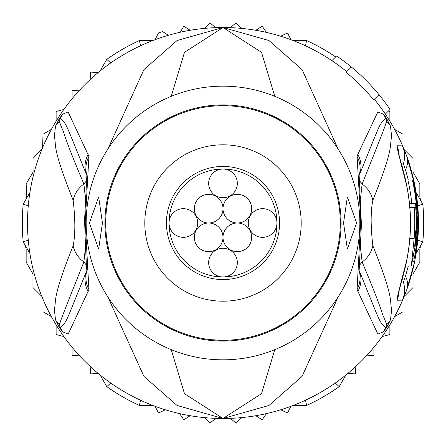 <?xml version="1.0" encoding="UTF-8"?>
<svg xmlns="http://www.w3.org/2000/svg" width="446" height="446" viewBox="0 0 446 446"><rect width="100%" height="100%" fill="white"/><g stroke="black" fill="none" stroke-linecap="round" stroke-linejoin="round"><path stroke-width="0.67" d="M223 208.667A14.333 14.333 0 0 0 208.667 194.328A14.333 14.333 0 0 0 194.328 208.667A14.333 14.333 0 0 0 208.667 223A14.333 14.333 0 0 0 223 208.667A14.333 14.333 0 0 0 237.333 223A14.333 14.333 0 0 0 251.672 208.667A14.333 14.333 0 0 0 237.333 194.328A14.333 14.333 0 0 0 223 208.667M208.667 223A14.333 14.333 0 0 0 194.328 237.333A14.333 14.333 0 0 0 208.667 251.672A14.333 14.333 0 0 0 223 237.333A14.333 14.333 0 0 0 208.667 223M251.672 237.333A14.333 14.333 0 0 0 237.333 223A14.333 14.333 0 0 0 223 237.333A14.333 14.333 0 0 0 237.333 251.672A14.333 14.333 0 0 0 251.672 237.333M237.333 262.616A14.333 14.333 0 0 0 223 248.283A14.333 14.333 0 0 0 208.667 262.616A14.333 14.333 0 0 0 223 276.955A14.333 14.333 0 0 0 237.333 262.616M237.333 183.384A14.333 14.333 0 0 0 223 169.045A14.333 14.333 0 0 0 208.667 183.384A14.333 14.333 0 0 0 223 197.717A14.333 14.333 0 0 0 237.333 183.384M276.955 223A14.333 14.333 0 0 0 262.616 208.667A14.333 14.333 0 0 0 248.283 223A14.333 14.333 0 0 0 262.616 237.333A14.333 14.333 0 0 0 276.955 223A53.955 53.955 0 0 1 223 276.955A53.955 53.955 0 0 1 169.045 223A14.333 14.333 0 0 0 183.384 237.333A14.333 14.333 0 0 0 197.717 223A14.333 14.333 0 0 0 183.384 208.667A14.333 14.333 0 0 0 169.045 223A53.955 53.955 0 0 1 223 169.045A53.955 53.955 0 0 1 276.955 223M223 166.442A56.558 56.558 0 0 1 279.558 223A56.558 56.558 0 0 1 223 279.558A56.558 56.558 0 0 1 166.442 223A56.558 56.558 0 0 1 223 166.442M301.195 223A78.195 78.195 0 0 0 223 144.805A78.195 78.195 0 0 0 144.805 223A78.195 78.195 0 0 0 223 301.195A78.195 78.195 0 0 0 301.195 223M28.271 240.204L23.186 241.816A200.7 200.7 0 0 1 23.186 204.184L28.271 205.796M417.729 205.796L422.814 204.184A200.7 200.7 0 0 1 422.814 241.816L417.729 240.204M346.715 71.639A195.487 195.487 0 0 0 305.465 45.76L306.614 40.547A200.7 200.7 0 0 1 335.654 56.898M110.736 62.964L106.795 59.363A200.7 200.7 0 0 1 139.386 40.547L140.535 45.76M139.386 40.547L152.816 40.547M293.184 40.547L306.614 40.547M140.535 400.24L139.386 405.453A200.7 200.7 0 0 1 106.795 386.637L110.736 383.036M335.264 383.036L339.205 386.637A200.7 200.7 0 0 1 306.614 405.453L305.465 400.24M306.614 405.453L293.184 405.453M152.816 405.453L139.386 405.453M422.814 241.816L416.101 253.451A195.487 195.487 0 0 1 406.763 289.677L402.459 300.147L396.901 300.23C396.812 298.887 399.962 286.07 406.362 261.78L406.362 261.785A187.415 187.415 0 0 0 406.362 184.22C399.962 159.93 396.812 147.113 396.901 145.77L402.459 145.853L406.763 156.323L414.579 184.114A195.487 195.487 0 0 1 414.579 261.886L406.763 289.677A195.487 195.487 0 0 1 223 418.487L261.534 393.634L274.758 349.675M345.918 375.008L339.205 386.637M416.101 192.549L422.814 204.184M106.795 386.637L100.082 375.008M29.899 253.451L23.186 241.816M23.186 204.184L29.899 192.549M100.082 70.992L106.795 59.363M90.109 79.633L90.672 72.107L98.204 72.531M280.712 36.226L287.514 32.954L290.915 39.688M255.842 30.289L262.153 26.158L266.407 32.391M230.409 27.652L236.129 22.729L241.152 28.36M204.848 28.36L209.871 22.729L215.591 27.652M180.234 32.251L183.847 26.158L190.158 30.289M155.085 39.688L158.486 32.954A200.7 200.7 0 0 1 162.639 31.594L168.326 35.312M98.204 373.469L90.672 373.893L90.109 366.367M165.288 409.774L158.486 413.046L155.085 406.312M190.158 415.711L183.847 419.842L179.593 413.609A195.487 195.487 0 0 0 190.158 415.711M215.591 418.348L209.871 423.271L204.848 417.64M241.152 417.64L236.129 423.271L230.409 418.348M266.407 413.609L262.153 419.842L255.842 415.711M290.915 406.312L287.514 413.046L280.712 409.774M355.891 366.367L355.328 373.893L347.796 373.469M394.615 129.39L403 134.235L403 146.751M388.36 111.093L389.876 111.494L389.876 121.178A195.487 195.487 0 0 0 374.361 99.285M373.893 347.283L373.893 355.328L366.367 355.891M389.876 324.822L389.876 334.506L382.099 336.585M403 299.249L403 311.765L394.615 316.61M420.818 245.278L419.842 248.913L419.842 262.153L413.046 273.922L413.046 287.514L404.199 296.361M274.758 96.325L261.529 52.36L223 27.513A195.487 195.487 0 0 1 331.896 60.656L336.591 55.962A202.005 202.005 0 0 1 351.342 67.011L346.068 72.285A194.579 194.579 0 0 1 373.715 99.932L378.988 94.658A202.005 202.005 0 0 1 390.038 109.409L385.344 114.104A195.487 195.487 0 0 1 406.763 156.323C408.542 160.304 411.145 169.564 414.579 184.114A195.487 195.487 0 0 0 404.199 149.639L413.046 158.486L413.046 172.078L419.842 183.847L419.842 197.087L420.818 200.722M26.175 199.005L26.754 197.165L26.158 183.847L33.104 172.117L32.954 158.486L42.192 148.674M41.801 296.361L32.954 287.514L32.954 273.922L26.158 262.153L26.158 248.913L25.182 245.278M51.385 316.61L43 311.765L43 299.249M63.901 336.585L56.124 334.506L56.124 324.822A195.487 195.487 0 0 0 63.901 336.585M79.633 355.891L72.107 355.328L72.107 347.283M72.107 98.717L72.107 90.672L79.633 90.109M56.124 121.178L56.124 111.494L63.901 109.415M42.593 147.704L43 134.235L51.385 129.39M211.493 339.729L223 340.292A117.292 117.292 0 0 0 340.292 223A117.292 117.292 0 0 0 223 105.708A117.292 117.292 0 0 0 105.708 223A117.292 117.292 0 0 0 223 340.292M89.417 223L98.638 196.931L102.452 223L98.638 249.069L89.417 223M343.548 223L347.362 196.931L356.583 223L347.362 249.069L343.548 223M415.505 203.454A193.497 193.497 0 0 1 415.862 238.638L414.73 246.465L415.165 238.638A192.8 192.8 0 0 0 415.639 230.822L416.174 230.822A193.33 193.33 0 0 0 415.7 207.362L414.139 207.362A191.78 191.78 0 0 1 414.139 238.638L411.312 266.006L416.592 238.638A194.222 194.222 0 0 0 412.399 179.994L407.867 179.994A189.801 189.801 0 0 1 411.792 203.454L415.505 203.454M416.949 207.362L416.715 207.362A194.345 194.345 0 0 1 417.188 230.822L417.423 230.822A194.579 194.579 0 0 1 414.373 258.189L414.802 258.189A195.008 195.008 0 0 0 417.846 230.822L417.523 238.638A195.153 195.153 0 0 1 414.953 258.189L415.187 258.189A195.381 195.381 0 0 0 417.757 238.638C418.454 223.312 418.459 214.883 417.768 213.355A195.008 195.008 0 0 0 413.202 179.994L412.767 179.994A194.579 194.579 0 0 1 416.949 207.362M223 359.838A136.838 136.838 0 0 1 86.162 223A136.838 136.838 0 0 1 223 86.162A136.838 136.838 0 0 1 359.838 223A136.838 136.838 0 0 1 223 359.838M409.484 203.454L411.792 203.454M409.852 207.362L414.139 207.362M405.525 179.994L407.867 179.994M412.399 179.994L412.767 179.994M413.721 258.189L414.373 258.189M223.374 105.708L216.656 105.88M88.927 289.571L68.177 334.104L62.696 331.83L59.251 327.397L55.499 319.782L54.323 309.195C56.692 300.002 51.424 300.019 73.166 245.701C75.385 234.752 75.385 219.622 73.166 200.299C50.9 144.426 56.82 145.942 54.328 136.699L55.505 126.224L59.251 118.603L62.702 114.17L68.087 111.929L88.927 156.429L85.225 222.036L88.927 289.571A26.063 25.26 -154.3 0 1 86.875 270.694L86.931 270.577M88.927 156.429A26.063 25.26 154.3 0 0 86.875 175.3L86.931 175.423M59.602 118.062A26.063 14.266 34 0 0 59.268 118.72L60.366 118.53L59.19 118.82L59.24 121.34L59.19 118.82A26.063 4.884 32.9 0 1 59.251 118.603M85.442 198.448L83.893 184.031C62.451 133.343 65.389 135.372 61.782 127.924L59.24 121.34A26.063 25.645 16.7 0 0 55.505 126.224M62.702 114.17A26.063 25.634 46.3 0 0 60.366 118.53L63.616 121.396C67.457 127.506 65.272 122.143 86.006 173.455A26.063 25.288 154.8 0 1 88.169 154.4M59.608 327.938A26.063 14.278 -34 0 1 59.268 327.28L60.366 327.476L59.19 327.18L59.24 324.671C64.029 313.198 51.045 343.844 83.893 261.969L85.442 247.491M59.251 327.397A26.063 4.822 -32.9 0 1 59.19 327.18L59.24 324.671A26.063 25.639 -16.8 0 1 55.499 319.782M88.169 291.6A26.063 25.288 -154.8 0 1 86.006 272.539C66.359 321.103 67.82 318.115 64.046 324.052L60.366 327.476A26.063 25.628 -46.2 0 0 62.696 331.83M405.637 266.006L404.31 271.19M404.31 174.81L405.637 179.994M386.398 118.062L390.495 126.224L391.666 136.816C389.297 146.015 394.548 146.065 372.834 200.299C370.604 211.265 370.604 226.395 372.834 245.701C395.117 301.635 389.185 300.063 391.683 309.307L390.501 319.782L386.749 327.397L383.304 331.83L377.89 334.121L357.073 289.571L360.758 219.923L357.073 156.429L357.831 154.4A26.063 25.288 25.2 0 1 359.994 173.455L358.991 175.763L359.994 173.455C379.669 124.975 378.23 127.941 381.971 121.975L385.634 118.53L386.732 118.72L385.634 118.53A26.063 25.634 133.7 0 0 383.298 114.17L386.398 118.062A26.063 14.261 146 0 1 386.732 118.72L386.76 121.34C381.966 132.769 394.989 102.29 362.107 184.031L360.558 198.448M357.073 289.571A26.063 25.26 -25.7 0 0 359.125 270.694L359.069 270.577M359.069 175.423L359.125 175.3A26.063 25.26 25.7 0 0 357.073 156.429M383.304 331.83A26.063 25.628 -133.8 0 0 385.634 327.476L386.732 327.28L385.634 327.476L382.367 324.627C378.498 318.544 380.694 323.952 359.994 272.539A26.063 25.288 -25.2 0 1 357.831 291.6M360.558 247.491L362.107 261.969C383.538 312.73 380.572 310.667 384.201 318.098L386.76 324.671L386.732 327.28A26.063 14.278 -146 0 1 386.392 327.938M390.501 319.782A26.063 25.639 -163.2 0 1 386.76 324.671L386.81 327.18A26.063 4.817 -147.1 0 1 386.749 327.397M386.749 118.603A26.063 4.889 147.1 0 1 386.81 118.814L386.76 121.34A26.063 25.645 163.3 0 1 390.495 126.224M401.517 164.072L403.385 163.944L405.464 169.77L408.307 179.994M408.307 266.006L405.464 276.23L403.385 282.056L401.517 281.928M171.242 349.675L184.471 393.64L223 418.487L268.949 405.47L302.104 376.346L338.146 296.941M338.146 149.059L302.104 69.648L268.944 40.53L223 27.513L184.466 52.372L171.242 96.325M73.166 200.299A26.063 24.803 -28.9 0 1 83.893 184.031L86.775 180.413M73.166 245.701A26.063 24.803 28.9 0 0 83.893 261.969L86.769 265.587M107.854 296.941L143.902 376.357L177.056 405.47L223 418.487A195.487 195.487 0 0 1 27.513 223A195.487 195.487 0 0 1 223 27.513L177.051 40.536L143.891 69.654L107.854 149.059M372.834 245.701A26.063 24.803 151.1 0 1 362.107 261.969L359.231 265.582M372.834 200.299A26.063 24.803 -151.1 0 0 362.107 184.031L359.225 180.413M357.831 154.4L377.846 111.946L383.298 114.17M351.342 67.011A202.005 202.005 0 0 1 378.988 94.658M414.579 184.114L414.111 184.209M224.65 341.056A118.073 118.073 0 0 1 223 341.073A118.073 118.073 0 0 1 104.933 223.825A118.073 118.073 0 0 1 221.35 104.944A118.073 118.073 0 0 1 223 104.927A118.073 118.073 0 0 1 341.067 222.175A118.073 118.073 0 0 1 224.65 341.056M415.165 238.638L415.862 238.638M409.852 238.638L414.139 238.638M402.838 168.989A13.034 13.034 58.8 0 1 403.385 163.944A26.063 26.063 56.9 0 0 402.459 145.853M402.838 277.011A13.034 13.034 -58.5 0 0 403.385 282.056A26.063 26.063 -60.3 0 1 402.459 300.147M406.763 156.323L406.763 156.323A26.063 19.379 160.1 0 1 405.464 169.77M396.901 145.77A26.063 25.996 90.2 0 1 399.109 155.381M396.901 300.23A26.063 25.996 -90.6 0 0 399.109 290.619M412.907 261.551L414.579 261.886L406.763 289.677A26.063 19.379 -160.1 0 0 405.464 276.23M411.312 266.006L405.525 266.006M87.254 176.298L86.898 174.659L84.595 219.917C85.32 244.28 86.084 261.417 86.898 271.335L87.254 269.702M358.746 269.702L359.102 271.341L361.416 224.539L359.102 174.659L358.746 176.298M398.863 290.72L398.646 292.476L400.001 287.38C404.121 272.205 406.273 263.681 406.451 261.802C411.859 235.934 411.859 210.066 406.451 184.198C405.799 180.474 403.619 171.833 399.906 158.285L398.646 153.524L398.863 155.28"/></g></svg>
